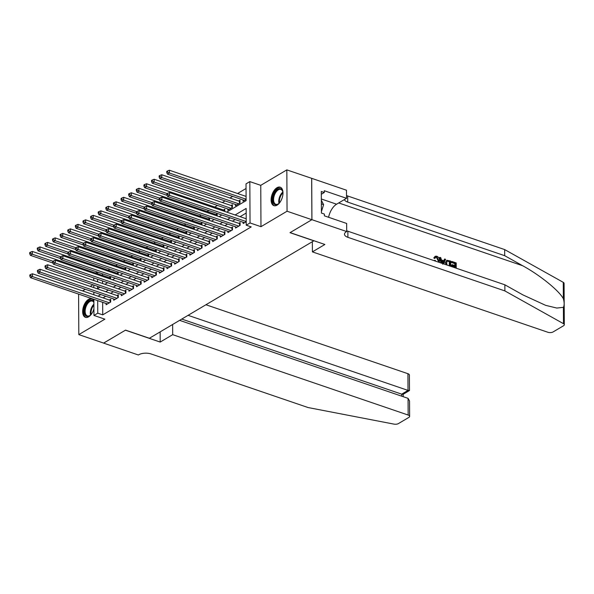<?xml version="1.0" encoding="UTF-8"?>
<svg xmlns="http://www.w3.org/2000/svg" width="594" height="594" viewBox="0 0 594 594"><rect width="100%" height="100%" fill="white"/><g stroke="black" fill="none" stroke-linecap="round" stroke-linejoin="round"><path stroke-width="0.89" d="M276.997 187.704A9.764 5.316 -71.2 0 0 271.332 197.357A9.764 5.316 -71.2 0 0 273.886 205.658A9.764 5.316 -71.2 0 0 277.086 205.138A9.764 5.316 -71.2 0 0 282.759 195.485A9.764 5.316 -71.2 0 0 280.197 187.184A9.764 5.316 -71.2 0 0 276.997 187.704M93.882 301.017A9.764 5.316 -71.2 0 0 91.751 298.841A9.764 5.316 -71.2 0 0 88.551 299.369A9.764 5.316 -71.2 0 0 82.885 309.021A9.764 5.316 -71.2 0 0 85.447 317.322A9.764 5.316 -71.2 0 0 88.64 316.795A9.764 5.316 -71.2 0 0 93.919 308.858M226.722 212.11L246.109 200.624L246.02 183.865L249.829 181.608L250.044 222.95L246.235 225.2L246.146 208.442L235.12 214.976M311.924 219.683L290.11 232.61L324.888 244.476L312.399 251.878L547.868 332.261A3.757 1.693 179.7 0 0 553.133 331.92L563.528 325.764A3.757 1.693 179.7 0 0 564.3 324.725A3.757 1.693 179.7 0 0 563.476 323.678L504.885 290.919L347.906 237.333A8.762 3.95 -0.3 0 1 344.475 234.222A8.762 3.95 -0.3 0 1 346.28 231.801L346.703 231.556L311.924 219.683L311.709 178.341L286.835 169.884L260.759 185.335L249.829 181.608M92.931 284.778L90.206 286.39M85.321 289.285L82.596 290.904M95.552 273.017L97.23 272.022M246.042 188.491L237.57 193.51M232.685 196.406L229.96 198.017M225.067 200.921L222.342 202.532M217.456 205.427L214.731 207.046M208.798 210.558L207.113 211.553M201.18 215.073L199.502 216.068M193.57 219.58L191.884 220.574M185.952 224.094L184.274 225.089M178.341 228.601L176.656 229.603M170.73 233.115L169.045 234.11M163.112 237.63L161.434 238.625M155.502 242.137L153.816 243.139M147.884 246.651L146.206 247.646M140.273 251.165L138.588 252.16M132.655 255.672L130.977 256.667M125.044 260.187L123.359 261.182M117.426 264.694L115.748 265.696M109.816 269.208L108.13 270.203M311.672 178.363L311.887 219.706L287.051 211.226L286.835 169.884M78.594 294.104L78.809 334.615L104.886 319.164L93.956 315.436L93.874 299.317M311.887 219.706L289.998 232.677L313.84 240.815L149.384 338.261L125.534 330.123L103.646 343.094L78.809 334.615M243.161 222.29L243.169 223.537L246.22 221.725M235.543 226.797L235.551 228.044L240.125 225.341L240.11 222.55L238.773 223.337M227.933 231.311L227.94 232.558L232.506 229.848L232.492 227.057L231.163 227.851M220.315 235.825L220.322 237.073L224.896 234.363L224.881 231.571L223.544 232.358M212.704 240.332L212.711 241.58L217.278 238.877L217.263 236.078L215.934 236.872M205.093 244.847L205.093 246.094L209.667 243.384L209.652 240.592L208.316 241.379M197.475 249.361L197.483 250.601L202.049 247.898L202.034 245.107L200.705 245.894M189.865 253.868L189.872 255.116L194.438 252.405L194.424 249.614L193.087 250.408M182.247 258.383L182.254 259.63L186.82 256.92L186.806 254.128L185.477 254.915M174.636 262.89L174.643 264.137L179.21 261.434L179.195 258.635L177.866 259.43M167.018 267.404L167.025 268.651L171.592 265.941L171.584 263.149L170.248 263.936M159.407 271.918L159.415 273.158L163.981 270.456L163.966 267.664L162.637 268.451M151.789 276.425L151.797 277.673L156.37 274.97L156.356 272.171L155.019 272.965M144.179 280.94L144.186 282.187L148.752 279.477L148.738 276.685L147.409 277.472M136.568 285.447L136.568 286.694L141.142 283.991L141.127 281.2L139.79 281.987M128.95 289.961L128.957 291.209L133.524 288.498L133.509 285.707L132.18 286.494M121.339 294.476L121.347 295.723L125.913 293.013L125.898 290.221L124.562 291.008M113.721 298.982L113.729 300.23L118.295 297.527L118.28 294.728L116.951 295.522M110.566 279.121L110.551 276.893L109.222 277.688M118.176 274.606L118.169 272.386L116.832 273.173M125.794 270.099L125.78 267.872L124.45 268.666M133.405 265.585L133.39 263.365L132.061 264.152M141.023 261.07L141.008 258.85L139.672 259.637M148.634 256.563L148.619 254.336L147.29 255.13M156.244 252.049L156.237 249.829L154.9 250.616M163.862 247.535L163.847 245.315L162.518 246.109M171.473 243.028L171.466 240.808L170.129 241.595M179.091 238.513L179.076 236.293L177.747 237.08M186.702 234.006L186.694 231.779L185.358 232.573M194.32 229.492L194.305 227.272L192.976 228.059M201.93 224.978L201.923 222.757L200.586 223.544M209.548 220.471L209.534 218.25L208.204 219.038M217.159 215.956L217.144 213.736L215.815 214.523M224.77 211.449L224.762 209.222L223.426 210.016M227.814 208.969L227.821 210.209L232.388 207.506L232.373 204.715L231.044 205.502M235.432 204.455L235.439 205.702L240.006 202.992L239.991 200.2L238.654 200.987M102.517 273.827L102.524 275.401M102.554 280.947L102.569 283.501M243.043 199.94L243.05 201.188L246.102 199.384M102.665 302.324L102.732 314.872L251.203 226.901L246.235 225.2M246.176 213.068L240.087 216.676M235.202 219.572L232.477 221.183M227.584 224.079L224.859 225.698M219.973 228.593L217.248 230.212M212.355 233.108L209.63 234.719M204.744 237.615L202.019 239.234M197.126 242.129L194.401 243.74M189.516 246.636L186.791 248.255M181.898 251.151L179.173 252.769M174.287 255.665L171.562 257.276M166.676 260.172L163.951 261.791M159.058 264.686L156.333 266.298M151.448 269.201L148.723 270.812M143.83 273.708L141.105 275.326M136.219 278.222L133.494 279.833M128.601 282.729L125.876 284.348M120.99 287.244L118.265 288.855M113.372 291.758L110.647 293.369M105.762 296.265L103.037 297.884M106.111 303.497L106.118 304.744L110.684 302.034L110.67 299.242L109.333 300.029M260.759 185.335L260.974 226.678L287.051 211.226M260.974 226.678L250.044 222.95M102.732 314.872L97.765 313.179L93.956 315.436M97.624 286.375L97.631 288.595L100.007 287.192M104.893 284.296L107.618 282.677M112.511 279.781L115.236 278.17M120.122 275.274L122.847 273.656M127.74 270.76L130.465 269.149M135.35 266.246L138.075 264.634M142.968 261.739L145.693 260.12M150.579 257.224L153.304 255.613M158.197 252.717L160.922 251.099M165.808 248.203L168.533 246.584M173.418 243.689L176.143 242.077M181.036 239.182L183.761 237.563M188.647 234.667L191.372 233.056M196.265 230.16L198.99 228.542M203.876 225.646L206.601 224.027M211.494 221.131L214.219 219.52M219.104 216.624L221.829 215.006M97.55 272.134L97.557 273.708M97.587 279.254L97.602 281.801M93.845 294.743L93.837 292.196M93.807 287.622L93.8 285.075M93.77 280.494L93.763 277.947M97.698 300.623L97.765 313.179M230.234 217.872L227.509 219.49M222.616 222.386L219.891 224.005M215.006 226.901L212.281 228.512M207.388 231.408L204.663 233.026M199.777 235.922L197.052 237.533M192.159 240.429L189.434 242.048M184.548 244.943L181.823 246.562M176.93 249.458L174.205 251.069M169.32 253.965L166.595 255.583M161.702 258.479L158.977 260.09M154.091 262.993L151.366 264.605M146.48 267.5L143.755 269.119M138.862 272.015L136.137 273.626M131.252 276.522L128.527 278.141M123.634 281.036L120.909 282.647M116.023 285.551L113.298 287.162M108.405 290.058L105.68 291.676M100.794 294.572L98.069 296.183M110.142 302.353L110.128 300.304L32.44 273.782L32.455 276.574L109.348 302.821M30.584 275.631L30.576 274.517L29.819 274.97L29.826 276.084L30.584 275.631L32.455 276.574L30.546 277.702L107.447 303.95M110.128 300.304A1.255 0.564 179.7 0 0 110.558 300.401L110.677 300.408M32.44 273.782L30.576 274.517M29.826 276.084L30.546 277.702M110.558 278.066L110.439 278.051A1.255 0.564 -0.3 0 1 110.016 277.955L32.321 251.433L32.336 254.232L30.428 255.353L52.873 263.016M52.948 261.263L32.336 254.232L30.465 253.289L30.465 252.168L29.7 252.621L29.707 253.742L30.465 253.289M30.428 255.353L29.707 253.742M30.465 252.168L32.321 251.433M91.461 314.078A8.45 4.604 108.8 0 1 90.147 315.399A8.45 4.604 108.8 0 1 84.548 313.684A8.45 4.604 108.8 0 1 86.791 303.341A8.45 4.604 108.8 0 1 93.889 302.071M93.889 302.398A7.826 4.262 -71.2 0 0 92.419 301.121A7.826 4.262 -71.2 0 0 87.481 303.883A7.826 4.262 -71.2 0 0 87.363 315.926A7.826 4.262 -71.2 0 0 90.37 315.214M92.33 299.109A9.704 5.287 -71.2 0 0 86.405 302.598A9.704 5.287 -71.2 0 0 86.071 317.463M279.908 202.413A8.45 4.604 108.8 0 1 278.593 203.742A8.45 4.604 108.8 0 1 272.988 202.027A8.45 4.604 108.8 0 1 275.237 191.684A8.45 4.604 108.8 0 1 282.744 191.58A8.45 4.604 108.8 0 1 282.974 193.429M282.803 191.862A7.826 4.262 -71.2 0 0 280.865 189.456A7.826 4.262 -71.2 0 0 275.92 192.226A7.826 4.262 -71.2 0 0 275.809 204.269A7.826 4.262 -71.2 0 0 278.816 203.549M280.776 187.452A9.704 5.287 -71.2 0 0 274.851 190.941A9.704 5.287 -71.2 0 0 274.51 205.799M321.406 211.657L323.611 204.64L321.347 200.275M321.361 203.876L323.611 204.64M172.631 324.487L172.683 334.66L408.152 415.043L408.063 398.344L179.611 320.352M103.608 343.08L125.423 330.19L160.194 342.062L172.683 334.66M408.063 398.344L409.541 400.98L409.622 416.379A3.757 1.693 179.7 0 1 408.85 417.411L398.455 423.574A3.757 1.693 179.7 0 1 393.971 424.116L308.063 407.543L151.084 353.957A8.762 3.95 179.7 0 0 138.803 354.737L138.38 354.989L103.608 343.117M160.142 331.89L160.194 342.062M188.09 315.332L408.019 390.406L407.937 373.708A3.757 1.693 -0.3 0 1 409.407 375.037L409.489 390.436L408.019 390.406L401.7 394.156L181.764 319.075M205.94 304.752L407.937 373.708M409.622 416.379A3.757 1.693 179.7 0 0 408.152 415.043M409.392 390.6L403.074 394.342L401.7 394.156L401.715 396.176M455.383 267.916L455.375 266.506L452.242 265.436L452.242 264.664L455.375 265.733L455.36 263.417L451.848 262.214L451.841 261.442L451.499 261.642A16.305 8.88 -71.2 0 0 451.395 262.481L454.907 263.684A16.305 8.88 -71.2 0 0 454.774 265.533M452.242 264.664L451.633 265.028A16.305 8.88 -71.2 0 0 451.64 265.793L454.774 266.869A16.305 8.88 -71.2 0 0 454.818 267.723M446.77 260.276L445.21 263.127L446.77 260.276L450.698 261.048L450.72 266.327M434.348 257.61L435.202 256.266L433.776 257.952L434.608 258.464L435.194 258.123L434.348 257.61L433.776 257.952M436.412 257.276L438.105 260.721L438.714 260.358L436.857 257.009L436.412 257.276M504.885 290.919L504.855 284.801L522.817 294.847L545.678 305.353L556.83 308.056L563.394 307.328C564.426 305.353 564.411 302.472 563.342 298.685C559.043 290.6 539.835 275.044 522.668 265.741L504.7 255.695L347.72 202.108A8.762 3.95 -0.3 0 1 344.386 199.584M441.758 263.268L439.864 257.351L440.755 257.655L441.446 259.949L443.993 260.818L444.654 258.991L443.421 261.16M439.864 257.351L439.523 257.558L441.008 263.008M504.7 255.695L504.67 249.584L347.69 195.99A8.762 3.95 -0.3 0 1 346.51 195.508M346.696 230.732A8.762 3.95 -0.3 0 0 347.876 231.214L504.855 284.801M563.342 298.685L563.261 282.336L504.67 249.584M346.703 231.556L346.658 223.455L324.406 215.852L324.391 214.07L321.413 213.053L321.302 191.483L324.279 192.508L324.272 190.719L346.525 198.314L346.48 190.214L311.709 178.341M312.399 251.878L312.347 241.699M328.579 217.278A14.085 7.67 108.8 0 1 336.59 204.202L346.525 198.314M563.261 282.336A3.757 1.693 -0.3 0 1 564.085 283.39L564.3 324.725M321.317 194.26L324.279 192.508M436.857 257.009L435.803 257.053L435.194 258.123M438.275 262.073L438.714 260.358M434.66 260.84L434.518 260.358L435.357 260.447L435.61 261.167M434.518 260.358L434.051 260.632M435.202 256.266L436.776 256.214C438.602 257.016 439.53 258.494 439.553 260.64L439.189 262.385M444.654 258.991L445.552 259.296L443.711 263.929M442.738 264.256L443.74 261.509L441.706 260.811L442.523 263.528M443.74 261.509L443.139 261.865L442.575 263.491L443.139 263.157M441.891 261.442L443.139 261.865M446.176 264.776L445.819 262.771M449.881 266.038L449.858 261.538L448.626 261.115L447.223 261.108L446.658 263.068L447.111 265.095M449.858 261.538L449.406 261.806A16.305 8.88 -71.2 0 0 449.316 265.845M448.626 261.115L448.173 261.382L449.406 261.806M451.841 261.442L456.199 262.927L456.222 268.206M451.848 262.214L451.395 262.481M455.36 263.417L454.907 263.684M452.242 265.436L451.64 265.793M455.375 266.506L454.774 266.869M117.753 297.846L117.746 295.79L40.05 269.268L40.065 272.059L116.966 298.314M38.202 271.124L38.194 270.003L37.429 270.456L37.437 271.577L38.202 271.124L40.065 272.059L38.165 273.188L115.065 299.443M117.746 295.79A1.255 0.564 179.7 0 0 118.169 295.886L118.288 295.901M40.05 269.268L38.194 270.003M37.437 271.577L38.165 273.188M125.371 293.332L125.356 291.283L47.661 264.761L47.676 267.552L124.577 293.8M45.812 266.609L45.805 265.496L45.047 265.941L45.047 267.062L45.812 266.609L47.676 267.552L45.775 268.681L122.676 294.928M125.356 291.283A1.255 0.564 179.7 0 0 125.787 291.372L125.906 291.387M47.661 264.761L45.805 265.496M45.047 267.062L45.775 268.681M132.982 288.825L132.974 286.768L55.279 260.246L55.294 263.038L132.195 289.293M53.423 262.103L53.423 260.981L52.658 261.434L52.666 262.548L53.423 262.103L55.294 263.038L53.393 264.167L130.286 290.421M132.974 286.768A1.255 0.564 179.7 0 0 133.398 286.865L133.516 286.88M55.279 260.246L53.423 260.981M52.666 262.548L53.393 264.167M140.6 284.311L140.585 282.254L62.89 255.732L62.905 258.531L139.805 284.778M61.041 257.588L61.034 256.467L60.276 256.92L60.276 258.041L61.041 257.588L62.905 258.531L61.004 259.652L137.905 285.907M140.585 282.254A1.255 0.564 179.7 0 0 141.016 282.35L141.134 282.365M62.89 255.732L61.034 256.467M60.276 258.041L61.004 259.652M118.169 273.552L118.058 273.537A1.255 0.564 -0.3 0 1 117.627 273.448L39.932 246.926L39.947 249.718L38.046 250.846L60.491 258.509M60.558 256.749L39.947 249.718L38.083 248.775L38.075 247.661L37.311 248.114L37.318 249.228L38.083 248.775M38.046 250.846L37.318 249.228M38.075 247.661L39.932 246.926M125.787 269.045L125.668 269.03A1.255 0.564 -0.3 0 1 125.245 268.933L47.55 242.411L47.565 245.203L45.656 246.332L68.102 253.994M68.169 252.242L47.565 245.203L45.693 244.268L45.686 243.146L44.929 243.599L44.936 244.713L45.693 244.268M45.656 246.332L44.936 244.713M45.686 243.146L47.55 242.411M133.398 264.53L133.279 264.516A1.255 0.564 -0.3 0 1 132.856 264.427L55.16 237.897L55.175 240.696L53.274 241.825L75.713 249.48M75.787 247.728L55.175 240.696L53.312 239.753L53.304 238.639L52.539 239.085L52.547 240.206L53.312 239.753M53.274 241.825L52.547 240.206M53.304 238.639L55.16 237.897M141.016 260.016L140.897 260.009A1.255 0.564 -0.3 0 1 140.474 259.912L62.778 233.39L62.793 236.182L60.885 237.31L83.331 244.973M83.398 243.221L62.793 236.182L60.922 235.239L60.915 234.125L60.157 234.578L60.165 235.692L60.922 235.239M60.885 237.31L60.165 235.692M60.915 234.125L62.778 233.39M148.21 279.796L148.203 277.747L70.508 251.225L70.523 254.017L147.423 280.264M68.652 253.074L68.652 251.96L67.887 252.413L67.894 253.527L68.652 253.074L70.523 254.017L68.614 255.145L145.515 281.393M148.203 277.747A1.255 0.564 179.7 0 0 148.626 277.836L148.745 277.851M70.508 251.225L68.652 251.96M67.894 253.527L68.614 255.145M148.626 255.509L148.507 255.494A1.255 0.564 -0.3 0 1 148.084 255.398L70.389 228.876L70.404 231.667L68.503 232.796L90.941 240.459M91.016 238.706L70.404 231.667L68.54 230.732L68.533 229.611L67.768 230.064L67.775 231.185L68.54 230.732M68.503 232.796L67.775 231.185M68.533 229.611L70.389 228.876M155.828 275.289L155.814 273.233L78.118 246.71L78.133 249.502L155.034 275.757M76.27 248.567L76.262 247.446L75.497 247.898L75.505 249.012L76.27 248.567L78.133 249.502L76.232 250.631L153.133 276.886M155.814 273.233A1.255 0.564 179.7 0 0 156.244 273.329L156.356 273.344M78.118 246.71L76.262 247.446M75.505 249.012L76.232 250.631M156.244 250.995L156.125 250.98A1.255 0.564 -0.3 0 1 155.695 250.891L78.007 224.369L78.014 227.16L76.114 228.289L98.559 235.952M98.626 234.192L78.014 227.16L76.151 226.217L76.143 225.104L75.386 225.549L75.386 226.67L76.151 226.217M76.114 228.289L75.386 226.67M76.143 225.104L78.007 224.369M163.439 270.775L163.432 268.726L85.736 242.204L85.751 244.995L162.652 271.243M83.88 244.052L83.873 242.939L83.115 243.384L83.123 244.505L83.88 244.052L85.751 244.995L83.843 246.124L160.744 272.371M163.432 268.726A1.255 0.564 179.7 0 0 163.855 268.815L163.974 268.83M85.736 242.204L83.873 242.939M83.123 244.505L83.843 246.124M163.855 246.488L163.736 246.473A1.255 0.564 -0.3 0 1 163.313 246.376L85.618 219.854L85.633 222.646L83.732 223.775L106.17 231.437M106.244 229.685L85.633 222.646L83.761 221.711L83.761 220.589L82.997 221.042L83.004 222.156L83.761 221.711M83.732 223.775L83.004 222.156M83.761 220.589L85.618 219.854M171.057 266.268L171.042 264.211L93.347 237.689L93.362 240.481L170.263 266.736M91.498 239.538L91.491 238.424L90.726 238.877L90.734 239.991L91.498 239.538L93.362 240.481L91.461 241.609L168.362 267.864M171.042 264.211A1.255 0.564 179.7 0 0 171.466 264.308L171.584 264.323M93.347 237.689L91.491 238.424M90.734 239.991L91.461 241.609M171.473 241.973L171.354 241.958A1.255 0.564 -0.3 0 1 170.923 241.862L93.228 215.34L93.243 218.139L91.342 219.268L113.788 226.923M113.855 225.171L93.243 218.139L91.379 217.196L91.372 216.075L90.615 216.528L90.615 217.649L91.379 217.196M91.342 219.268L90.615 217.649M91.372 216.075L93.228 215.34M178.668 261.754L178.66 259.697L100.965 233.175L100.98 235.974L177.873 262.221M99.109 235.031L99.101 233.91L98.344 234.363L98.352 235.484L99.109 235.031L100.98 235.974L99.072 237.095L175.973 263.35M178.66 259.697A1.255 0.564 179.7 0 0 179.084 259.793L179.202 259.808M100.965 233.175L99.101 233.91M98.352 235.484L99.072 237.095M179.084 237.459L178.965 237.452A1.255 0.564 -0.3 0 1 178.542 237.355L100.846 210.833L100.861 213.625L98.953 214.753L121.399 222.416M121.473 220.664L100.861 213.625L98.99 212.682L98.99 211.568L98.225 212.021L98.233 213.135L98.99 212.682M98.953 214.753L98.233 213.135M98.99 211.568L100.846 210.833M186.278 257.239L186.271 255.19L108.576 228.668L108.591 231.46L185.491 257.707M106.727 230.517L106.72 229.403L105.955 229.856L105.962 230.969L106.727 230.517L108.591 231.46L106.69 232.588L183.591 258.836M186.271 255.19A1.255 0.564 179.7 0 0 186.694 255.279L186.813 255.294M108.576 228.668L106.72 229.403M105.962 230.969L106.69 232.588M186.694 232.952L186.583 232.937A1.255 0.564 -0.3 0 1 186.152 232.841L108.457 206.318L108.472 209.11L106.571 210.239L129.017 217.901M129.084 216.149L108.472 209.11L106.608 208.175L106.601 207.054L105.843 207.506L105.843 208.628L106.608 208.175M106.571 210.239L105.843 208.628M106.601 207.054L108.457 206.318M193.896 252.732L193.882 250.675L116.194 224.153L116.201 226.945L193.102 253.2M114.338 226.01L114.33 224.888L113.573 225.341L113.58 226.455L114.338 226.01L116.201 226.945L114.3 228.074L191.201 254.329M193.882 250.675A1.255 0.564 179.7 0 0 194.312 250.772L194.431 250.787M116.194 224.153L114.33 224.888M113.58 226.455L114.3 228.074M194.312 228.438L194.193 228.423A1.255 0.564 -0.3 0 1 193.77 228.334L116.075 201.812L116.09 204.603L114.182 205.732L136.627 213.394M136.694 211.635L116.09 204.603L114.219 203.66L114.219 202.547L113.454 202.992L113.461 204.113L114.219 203.66M114.182 205.732L113.461 204.113M114.219 202.547L116.075 201.812M201.507 248.218L201.5 246.168L123.804 219.646L123.819 222.438L200.72 248.686M121.948 221.495L121.948 220.381L121.183 220.827L121.191 221.948L121.948 221.495L123.819 222.438L121.918 223.567L198.812 249.814M201.5 246.168A1.255 0.564 179.7 0 0 201.923 246.258L202.042 246.272M123.804 219.646L121.948 220.381M121.191 221.948L121.918 223.567M201.923 223.931L201.812 223.916A1.255 0.564 -0.3 0 1 201.381 223.819L123.686 197.297L123.701 200.089L121.8 201.218L144.245 208.88M144.312 207.128L123.701 200.089L121.837 199.153L121.829 198.032L121.065 198.485L121.072 199.599L121.837 199.153M121.8 201.218L121.072 199.599M121.829 198.032L123.686 197.297M209.125 243.703L209.11 241.654L131.415 215.132L131.43 217.924L208.331 244.179M129.566 216.981L129.559 215.867L128.801 216.32L128.801 217.434L129.566 216.981L131.43 217.924L129.529 219.052L206.43 245.3M209.11 241.654A1.255 0.564 179.7 0 0 209.541 241.751L209.66 241.765M131.415 215.132L129.559 215.867M128.801 217.434L129.529 219.052M209.541 219.416L209.422 219.401A1.255 0.564 -0.3 0 1 208.999 219.305L131.304 192.783L131.319 195.582L129.41 196.703L151.856 204.366M151.923 202.613L131.319 195.582L129.447 194.639L129.44 193.518L128.683 193.971L128.69 195.092L129.447 194.639M129.41 196.703L128.69 195.092M129.44 193.518L131.304 192.783M216.736 239.196L216.728 237.14L139.033 210.618L139.048 213.409L215.949 239.664M137.177 212.474L137.177 211.353L136.412 211.806L136.42 212.927L137.177 212.474L139.048 213.409L137.14 214.538L214.04 240.793M216.728 237.14A1.255 0.564 179.7 0 0 217.152 237.236L217.27 237.251M139.033 210.618L137.177 211.353M136.42 212.927L137.14 214.538M217.152 214.902L217.033 214.887A1.255 0.564 -0.3 0 1 216.61 214.798L138.914 188.276L138.929 191.068L137.028 192.196L159.467 199.859M159.541 198.106L138.929 191.068L137.066 190.125L137.058 189.011L136.293 189.464L136.301 190.577L137.066 190.125M137.028 192.196L136.301 190.577M137.058 189.011L138.914 188.276M224.354 234.682L224.339 232.633L146.644 206.111L146.659 208.902L223.559 235.15M144.795 207.959L144.788 206.846L144.03 207.291L144.03 208.412L144.795 207.959L146.659 208.902L144.758 210.031L221.659 236.278M224.339 232.633A1.255 0.564 179.7 0 0 224.77 232.722L224.881 232.737M146.644 206.111L144.788 206.846M144.03 208.412L144.758 210.031M224.77 210.395L224.651 210.38A1.255 0.564 -0.3 0 1 224.22 210.283L146.532 183.761L146.547 186.553L144.639 187.682L167.085 195.344M167.152 193.592L146.547 186.553L144.676 185.618L144.669 184.496L143.911 184.949L143.919 186.063L144.676 185.618M144.639 187.682L143.919 186.063M144.669 184.496L146.532 183.761M231.964 230.175L231.957 228.118L154.262 201.596L154.277 204.388L231.177 230.643M152.406 203.452L152.406 202.331L151.641 202.784L151.648 203.898L152.406 203.452L154.277 204.388L152.368 205.517L229.269 231.771M231.957 228.118A1.255 0.564 179.7 0 0 232.38 228.215L232.499 228.23M154.262 201.596L152.406 202.331M151.648 203.898L152.368 205.517M232.38 205.88L232.261 205.866A1.255 0.564 -0.3 0 1 231.838 205.776L154.143 179.254L154.158 182.046L152.257 183.175L229.158 209.422M231.059 208.294L154.158 182.046L152.294 181.103L152.287 179.989L151.522 180.435L151.529 181.556L152.294 181.103M152.257 183.175L151.529 181.556M152.287 179.989L154.143 179.254M239.582 225.661L239.568 223.611L161.872 197.082L161.887 199.881L238.788 226.128M160.024 198.938L160.016 197.824L159.251 198.27L159.259 199.391L160.024 198.938L161.887 199.881L159.986 201.01L236.887 227.257M239.568 223.611A1.255 0.564 179.7 0 0 239.998 223.7L240.11 223.715M161.872 197.082L160.016 197.824M159.259 199.391L159.986 201.01M239.998 201.373L239.879 201.359A1.255 0.564 -0.3 0 1 239.449 201.262L161.754 174.74L161.768 177.532L159.868 178.66L236.768 204.915M238.669 203.787L161.768 177.532L159.905 176.589L159.897 175.475L159.14 175.928L159.14 177.042L159.905 176.589M159.868 178.66L159.14 177.042M159.897 175.475L161.754 174.74M246.206 218.763L169.49 192.575L169.505 195.367L246.22 221.555M167.634 194.424L167.627 193.31L166.869 193.763L166.877 194.877L167.634 194.424L169.505 195.367L167.597 196.495L244.498 222.743M169.49 192.575L167.627 193.31M166.877 194.877L167.597 196.495M246.087 196.414L169.372 170.226L169.387 173.025L167.486 174.146L244.379 200.401M246.102 199.205L169.387 173.025L167.515 172.082L167.515 170.961L166.751 171.414L166.758 172.535L167.515 172.082M167.486 174.146L166.758 172.535M167.515 170.961L169.372 170.226M110.566 302.108L110.558 300.401M110.439 278.051L110.447 279.076M110.016 277.955L110.016 278.935M90.533 315.065A7.826 4.262 108.8 0 1 92.657 305.65A7.826 4.262 108.8 0 1 93.897 304.18M93.904 305.093A7.566 4.121 -71.2 0 0 93.228 305.969A7.566 4.121 -71.2 0 0 91.06 314.538M278.98 203.408A7.826 4.262 108.8 0 1 281.103 193.993A7.826 4.262 108.8 0 1 282.848 192.077M282.944 192.82A7.566 4.121 -71.2 0 0 281.675 194.312A7.566 4.121 -71.2 0 0 279.507 202.873M522.668 265.741L338.706 202.948M347.72 202.108L347.69 195.99M347.876 231.214L347.906 237.333M563.476 323.678L563.394 307.328M321.339 198.997L336.59 204.202M118.184 297.594L118.169 295.886M125.794 293.08L125.787 291.372M133.405 288.573L133.398 286.865M141.023 284.058L141.016 282.35M118.058 273.537L118.058 274.569M117.627 273.448L117.634 274.421M125.668 269.03L125.676 270.055M125.245 268.933L125.245 269.914M133.279 264.516L133.286 265.54M132.856 264.427L132.863 265.399M140.897 260.009L140.904 261.033M140.474 259.912L140.474 260.885M148.634 279.544L148.626 277.836M148.507 255.494L148.515 256.519M148.084 255.398L148.092 256.378M156.252 275.037L156.244 273.329M156.125 250.98L156.133 252.012M155.695 250.891L155.702 251.863M163.862 270.522L163.855 268.815M163.736 246.473L163.744 247.498M163.313 246.376L163.32 247.349M171.48 266.015L171.466 264.308M171.354 241.958L171.354 242.983M170.923 241.862L170.931 242.842M179.091 261.501L179.084 259.793M178.965 237.452L178.972 238.476M178.542 237.355L178.542 238.328M186.709 256.987L186.694 255.279M186.583 232.937L186.583 233.962M186.152 232.841L186.16 233.821M194.32 252.48L194.312 250.772M194.193 228.423L194.201 229.455M193.77 228.334L193.77 229.306M201.93 247.965L201.923 246.258M201.812 223.916L201.812 224.94M201.381 223.819L201.388 224.792M209.548 243.458L209.541 241.751M209.422 219.401L209.43 220.426M208.999 219.305L208.999 220.285M217.159 238.944L217.152 237.236M217.033 214.887L217.04 215.919M216.61 214.798L216.617 215.771M224.777 234.43L224.77 232.722M224.651 210.38L224.658 211.405M224.22 210.283L224.228 211.264M232.388 229.923L232.38 228.215M232.261 205.866L232.276 207.573M231.838 205.776L231.846 207.826M240.006 225.408L239.998 223.7M239.879 201.359L239.887 203.066M239.449 201.262L239.464 203.319M403.178 396.673L403.17 394.29"/></g></svg>
